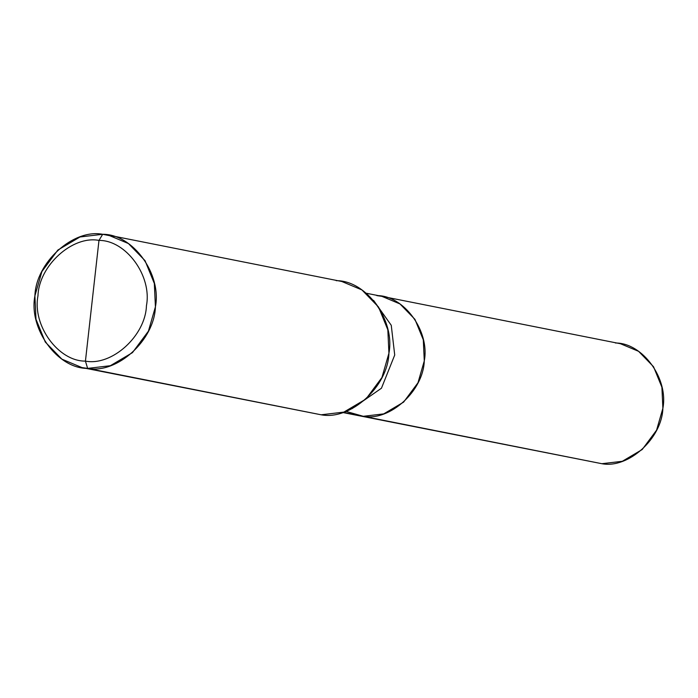 <?xml version="1.0" encoding="UTF-8"?>
<svg xmlns="http://www.w3.org/2000/svg" width="698" height="698" viewBox="0 0 698 698"><rect width="100%" height="100%" fill="white"/><g stroke="black" fill="none" stroke-linecap="round" stroke-linejoin="round"><path stroke-width="1.05" d="M376.815 295.603C403.95 295.35 430.055 331.262 424.279 360.901C423.354 390.976 389.807 421.452 363.274 416.305L343.198 412.317L363.274 416.305L358.205 415.572L363.274 416.305L383.717 413.888L403.61 402.127L417.98 382.766L424.279 360.901L423.302 339.839L414.935 319.335L399.98 303.935L381.885 296.336L620.487 343.739L638.583 351.33L653.537 366.729L661.905 387.242L662.882 408.295L656.582 430.169L642.212 449.521L622.319 461.291L601.877 463.708L363.274 416.305L345.92 411.375L363.274 416.305L383.717 413.888L403.61 402.127L417.98 382.766L424.279 360.901L423.302 339.839L414.935 319.335L399.98 303.935L381.885 296.336L376.815 295.603C403.95 295.35 430.055 331.262 424.279 360.901C423.354 390.976 389.807 421.452 363.274 416.305L601.877 463.708C628.409 468.847 661.957 438.379 662.882 408.295C668.658 378.656 642.553 342.753 615.418 343.006M601.877 463.708L342.666 412.492M108.321 235.104L341.828 281.495L361.93 289.932L378.543 307.041L387.835 329.831L388.926 353.223L381.928 377.522L365.953 399.038L343.852 412.108L321.141 414.795L87.634 368.404C57.489 368.692 28.487 328.793 34.9 295.865C35.93 262.439 73.203 228.578 102.685 234.292L98.976 240.409C72.444 235.27 38.896 265.746 37.971 295.821C32.195 325.46 58.3 361.372 85.435 361.119C58.3 361.372 32.195 325.46 37.971 295.821C38.896 265.746 72.444 235.27 98.976 240.409L85.435 361.119C111.959 366.258 145.516 335.782 146.44 305.707C152.208 276.068 126.111 240.156 98.976 240.409L102.685 234.292L113.835 236.509L102.685 234.292C132.829 234.013 161.831 273.913 155.418 306.841C154.389 340.266 117.116 374.119 87.634 368.404L110.345 365.717L132.446 352.647L148.421 331.14L155.418 306.841L154.328 283.449L145.036 260.659L128.423 243.541L108.321 235.104L102.685 234.292L79.973 236.98L57.864 250.05L41.897 271.566L34.9 295.865L35.991 319.256L45.283 342.046L61.895 359.156L81.998 367.593L87.634 368.404L85.435 361.119L98.976 240.409C126.111 240.156 152.208 276.068 146.44 305.707C145.516 335.782 111.959 366.258 85.435 361.119L87.634 368.404L321.141 414.795C350.623 420.51 387.896 386.648 388.926 353.223C395.338 320.295 366.337 280.395 336.183 280.675M352.062 408.67L381.448 388.219L394.719 355.029L391.255 325.294L373.57 300.376L391.255 325.294L394.719 355.029L381.448 388.219L352.062 408.67M321.141 414.795L81.998 367.593M381.885 296.336L366.345 293.247"/></g></svg>
